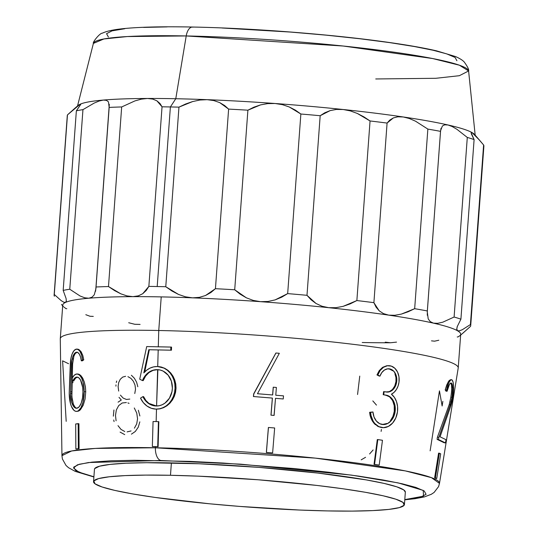 <?xml version="1.0" encoding="UTF-8"?>
<svg xmlns="http://www.w3.org/2000/svg" width="538" height="538" viewBox="0 0 538 538"><rect width="100%" height="100%" fill="white"/><g stroke="black" fill="none" stroke-linecap="round" stroke-linejoin="round"><path stroke-width="0.81" d="M160.808 460.494L240.661 464.16L351.348 475.094L398.066 482.875L423.251 490.407L423.507 496.177L404.798 499.607L420.541 497.173L426.069 494.335L424.24 490.999L415.807 487.394L402.135 483.77L383.386 480.037L358.651 476.117L328.57 472.209L294.555 468.578L223.102 463.043L190.001 461.389L134.594 460.279L111.03 460.79L92.025 462.122L79.261 464.26L73.726 467.092L75.562 470.434L83.995 474.032L93.901 476.776L78.696 472.075L73.518 468.006L77.459 464.805L88.508 462.539L160.808 460.494A12.468 6.342 -88.9 0 1 155.388 447.771A12.468 6.342 91.1 0 0 160.808 460.494M404.778 499.822L414.825 498.733L424.28 496.937L431.288 494.301L434.099 492.445L438.544 486.648L439.485 483.406L431.483 477.663L405.343 470.905L315.322 458.12L155.388 447.771L155.415 446.681A189.376 16.987 -175.8 0 0 152.745 446.627A189.376 16.987 4.2 0 1 155.415 446.681L155.388 447.771A189.282 16.981 4.2 0 1 345.82 461.631A189.282 16.981 4.2 0 1 439.485 483.406L458.208 368.053A199.504 17.895 -175.8 0 0 359.485 345.107A199.504 17.895 -175.8 0 0 158.757 330.5L161.225 296.895A199.504 17.895 -175.8 0 0 132.933 296.646A199.504 17.895 -175.8 0 0 88.824 298.227A199.504 17.895 -175.8 0 0 65.569 302.403A199.504 17.895 -175.8 0 0 62.751 305.093L60.283 338.691A199.504 17.895 4.2 0 1 158.757 330.5A199.504 17.895 -175.8 0 0 60.283 338.832L61.951 455.679A189.282 16.981 4.2 0 1 155.388 447.771L95.179 448.43L71.588 450.992L61.951 455.679L62.401 458.988L66.019 465.471L68.548 467.717L75.239 471.382L93.888 476.991M77.775 105.831L77.775 105.831A199.504 17.895 4.2 0 1 80.122 104.231A199.504 17.895 4.2 0 1 103.377 100.061A199.504 17.895 4.2 0 1 147.486 98.474A199.504 17.895 4.2 0 1 175.778 98.73L170.385 106.948A208.858 18.736 4.2 0 1 178.959 107.143A208.858 18.736 -175.8 0 0 170.385 106.948L157.197 286.539A208.858 18.736 4.2 0 1 165.771 286.734L178.959 107.143L185.63 103.995L192.698 101.541L199.914 100.028L207.13 99.671A199.504 17.895 -175.8 0 0 175.778 98.73L186.215 35.945A12.468 6.342 -88.9 0 1 192.449 27.035A12.468 6.342 91.1 0 0 186.215 35.945L343.19 46.026L432.572 58.528L459.405 65.212L468.605 70.962L459.351 75.697L435.915 78.286L375.746 78.958M359.754 376.109L357.562 394.515M158.293 346.802L158.757 330.5L158.293 346.802M143.249 380.514L142.449 380.568L144.944 376.042L148.454 372.525L152.671 370.332L157.237 369.64A18.184 15.656 93.1 0 1 157.688 369.653A18.184 15.656 93.1 0 1 172.362 388.396A18.184 15.656 93.1 0 1 156.195 405.995A18.184 15.656 93.1 0 1 155.738 405.975A18.184 15.656 93.1 0 1 142.893 396.634L143.612 396.667L145.885 400.474L148.939 403.426L152.59 405.316M157.89 369.667L156.585 405.995L157.634 369.66L153.108 370.352L148.986 372.552L145.61 376.062L143.216 380.608L142.449 380.568A18.184 15.656 93.1 0 1 157.237 369.64L160.284 370.05L163.189 371.139L168.152 375.188L171.38 381.153L172.368 388.127L171.965 391.671L169.443 398.174L164.978 403.103L162.22 404.731L159.255 405.706L156.195 405.995L152.16 405.289L148.434 403.399L145.273 400.447L142.893 396.634L140.526 398.14L143.316 402.612L147.015 406.069L151.38 408.288L155.899 409.109M156.141 421.577L156.497 409.129L156.141 421.577M78.918 423.736L79.093 448.726A189.376 16.987 -175.8 0 0 76.598 449.062A189.376 16.987 4.2 0 1 79.093 448.726L78.353 448.645L78.178 423.648L75.683 423.984L75.858 448.974L78.353 448.645L78.178 423.648L78.918 423.736L79.093 448.726L75.858 448.974L76.598 449.062L75.858 448.974L75.683 423.984L78.918 423.736M77.317 377.145L75.327 378.288L73.672 381.059M72.623 363.876L71.877 396.553L73.376 404.294L75.219 407.394L76.335 408.127M73.289 358.315L72.993 359.868M76.793 352.323L75.159 353.621M77.418 349.108L78.837 349.471L80.942 351.516L82.67 355.12L83.76 359.868L82.368 360.837L83.76 359.868L82.865 355.726L81.258 352.013M77.68 374.004L78.844 374.213L80.915 375.652L82.818 378.369L84.352 382.135L85.36 386.688L85.737 391.725L85.098 398.947L83.229 405.215L80.539 409.573L79.052 410.824L77.082 411.402M158.111 446.735A189.376 16.987 -175.8 0 0 155.415 446.681A189.376 16.987 4.2 0 1 158.111 446.735L157.708 446.648L158.428 421.624L153.061 421.516L152.341 446.54L157.708 446.648L158.428 421.624L158.831 421.718L158.111 446.735L152.341 446.54L152.745 446.627L152.341 446.54L153.061 421.516L158.428 421.624L158.831 421.718L158.111 446.735M160.701 408.658L166.988 405.739L169.947 403.164L172.436 399.983L174.325 396.358L176.04 388.234L174.783 380.036L173.095 376.318L170.802 373.049L167.977 370.339L164.783 368.315L157.721 366.546L158.199 349.929L148.784 349.727L143.828 372.901A21.305 18.339 93.1 0 1 157.325 366.526L153.619 366.889L150.035 368.106L146.726 370.144L143.828 372.901L148.784 349.727L170.761 350.171L170.849 347.057L171.535 347.091L171.447 350.204L158.199 349.929L157.721 366.533L161.306 367.024L164.783 368.315L167.977 370.339L170.802 373.049L173.095 376.318L174.783 380.036L175.778 384.051L176.04 388.234L175.549 392.377L174.325 396.358L172.436 399.983L169.947 403.164L166.988 405.739L163.666 407.649L160.129 408.793L156.497 409.129L159.456 408.914M272.598 394.973L273.237 387.205L272.598 394.973M253.647 393.93L275.873 353.015L253.647 393.93L253.432 396.533L253.647 393.93L275.947 353.015L279.33 353.291L257.46 393.729L272.672 394.973L273.304 387.205L276.397 387.461L275.765 395.228L283.499 395.86L283.25 398.967L275.51 398.335L274.118 415.423L271.024 415.168L272.416 398.08L253.6 396.54L253.647 393.93M272.349 398.08L253.432 396.533L272.349 398.08L270.957 415.168L272.349 398.08M274.05 415.417L270.957 415.168L274.118 415.423L270.957 415.168L272.416 398.08L253.432 396.533L253.815 393.937L275.947 353.015L279.33 353.291L257.46 393.729L272.672 394.973L273.304 387.205L276.397 387.461L275.765 395.228L283.499 395.86L283.25 398.967L275.443 398.328L283.25 398.967L275.51 398.335L274.05 415.417M383.197 394.71L383.601 391.624L383.197 394.71L385.531 395.067L383.197 394.71L383.722 394.764L384.125 391.677L388.174 392.067L389.895 391.664L393.056 389.579L395.437 386.109L396.681 381.778A11.688 8.81 -84.1 0 1 386.768 392.074A11.688 8.81 -84.1 0 1 386.445 392.034L383.601 391.624L384.125 391.677L383.722 394.764L383.197 394.71M387.642 395.686L383.722 394.764L386.042 395.121A14.808 11.157 -84.1 0 1 395.141 411.489A14.808 11.157 -84.1 0 1 382.585 424.529A14.808 11.157 -84.1 0 1 372.955 411.967L369.593 412.316L372.955 411.967L374.018 416.977L376.378 421.066L379.727 423.709L383.634 424.569L387.609 423.54L391.133 420.743L393.755 416.546L395.141 411.489L395.04 405.739L393.278 400.615L391.846 398.537L388.16 395.733L385.531 395.067L389.566 396.836L387.642 395.686M391.234 398.476L389.566 396.836L392.585 400.548L391.234 398.476M393.601 402.982L392.585 400.548L394.22 405.659L393.601 402.982M394.448 408.51L394.22 405.659L394.267 411.395L394.448 408.51M390.38 420.709L392.915 416.479L394.267 411.395L395.141 411.489L394.267 411.395L392.895 416.54M383.117 424.516L387.037 423.467L382.303 424.495M370.09 415.47L369.593 412.316L371.032 418.409L370.09 415.47M372.383 421.079L371.032 418.409L374.078 423.372L372.383 421.079M381.812 427.582L378.268 426.58L374.078 423.372L375.363 424.657M382.357 367.562L379.196 370.695L376.97 374.925L379.236 376.082L376.97 374.925L379.384 370.447L382.827 367.246L386.815 365.719L389.162 365.685M387.656 392.014L389.357 391.603L392.431 389.519L394.731 386.049L395.955 381.644M374.024 464.395L377.293 439.586L377.824 439.566L374.556 464.381L379.203 465.094L382.471 440.279L377.824 439.566L382.471 440.279L379.203 465.094L374.024 464.395A189.376 16.987 4.2 0 1 378.671 465.108A189.376 16.987 -175.8 0 0 374.024 464.395L377.293 439.586L377.824 439.566L374.556 464.381L374.024 464.395M266.35 452.485L268.388 427.535L266.431 452.418L272.618 452.929L274.656 427.979L268.469 427.468L274.656 427.979L272.618 452.929L266.35 452.485A189.376 16.987 4.2 0 1 272.544 452.996A189.376 16.987 -175.8 0 0 266.35 452.485L268.469 427.468L266.35 452.485M434.63 477.805L438.578 453.151L439.358 453.191L435.417 477.845L436.742 478.49L440.689 453.837L439.358 453.191L440.689 453.837L436.742 478.49L434.63 477.805A189.376 16.987 4.2 0 1 435.962 478.45A189.376 16.987 -175.8 0 0 434.63 477.805L438.578 453.151L439.358 453.191L435.417 477.845L434.63 477.805M448.268 381.812L445.188 389.922L445.948 391.119L445.188 389.922L446.728 385L448.497 381.462L449.358 380.359L450.884 379.646M451.698 388.476L451.523 385.087L450.898 383.244M451.449 392.565L451.705 388.261M449.855 402.195L450.124 401.018M437.414 437.186L449.223 404.542L450.857 397.098L452.021 397.266A13.06 2.952 -81.8 0 1 450.239 404.684L449.223 404.542L437.414 437.186L437.071 439.331L437.414 437.186L438.833 437.387L450.239 404.684L452.021 397.266L452.687 388.449L451.644 383.338L450.609 383.083L449.405 384.468L447.085 391.281L446.54 390.117A16.342 3.699 -81.8 0 1 451.557 379.741A16.342 3.699 -81.8 0 1 452.72 397.602L450.488 406.889L440.057 436.809L446.002 439.694L445.484 442.929L438.49 439.533L438.833 437.387L437.414 437.186M444.065 442.72L437.071 439.331L444.065 442.72L445.484 442.929L444.065 442.72M149.315 349.761L144.742 371.906L149.315 349.761L171.447 350.204L171.535 347.091L146.699 346.573L139.725 379.182L142.449 380.568L139.725 379.182L146.699 346.573L170.849 347.057L170.761 350.171L171.447 350.204L149.315 349.761M390.514 342.76L396.54 342.121L390.514 342.76L385.262 342.155L390.514 342.76A199.504 17.895 4.2 0 1 362.222 342.511M134.285 407.972L136.746 413.063L137.56 418.793L136.699 423.924L134.413 428.167M127.909 402.915L129.059 403.379M116.094 420.783L115.482 415.417L116.356 409.949L118.683 405.598L122.173 402.996L126.356 402.532M124.769 431.53L121.01 429.411L118.004 425.659M118.071 402.168L121.306 400.03L119.012 397.34M113.343 416.183L113.942 409.983M115.919 386.163L115.979 384.885M116.316 382.505L116.685 381.032M127.923 376.64L130.916 378.355L133.39 381.287L135.004 385.06L135.529 389.203L134.769 393.527M118.669 391.072L118.104 386.54L118.69 382.565L120.27 379.283L122.664 377.098L125.603 376.284M129.799 399.082L126.417 399.458L123.135 398.066L120.425 395.121M451.046 382.982L451.093 382.989A13.06 2.952 -81.8 0 0 447.085 391.281L445.948 391.119L447.085 391.281L446.54 390.117L445.188 389.922L446.54 390.117L448.665 383.17L450.219 380.474L451.638 379.754L452.243 380.178L453.151 382.518L453.554 386.573L452.72 397.602A16.342 3.699 -81.8 0 1 450.488 406.889L440.057 436.809L446.002 439.694L445.484 442.929L438.49 439.533L437.071 439.331L438.49 439.533L438.833 437.387L450.239 404.684L449.223 404.542M385.941 391.98L389.357 391.603L392.431 389.519L394.731 386.049L395.948 381.704L396.681 381.778L396.661 377.615L395.524 373.809L393.426 370.857L390.622 369.135L387.481 368.86L384.401 370.07L381.785 372.612L379.956 376.156L377.817 375.013A14.808 11.157 -84.1 0 1 389.499 365.719A14.808 11.157 -84.1 0 1 399.008 382.135L398.086 386.002L396.432 389.458L394.159 392.263L391.429 394.206A17.922 13.504 -84.1 0 1 397.468 411.846L395.786 417.972L392.612 423.05L388.342 426.432L383.533 427.676L378.799 426.634L374.744 423.433L373.143 421.146L371.038 415.544L370.608 412.424L372.955 411.967L370.608 412.424A17.922 13.504 -84.1 0 0 382.262 427.629L382.007 427.596M157.634 369.66L153.108 370.352L148.986 372.552L145.61 376.062M155.771 409.095L159.692 408.772L163.169 407.629L166.397 405.726L169.248 403.13L171.622 399.949L173.424 396.304L174.581 392.33L175.052 388.18L174.823 384.024L173.888 380.01L172.301 376.291L170.116 373.022L167.412 370.319L164.298 368.281L160.896 367.003L157.325 366.526A21.305 18.339 93.1 0 1 157.856 366.539A21.305 18.339 93.1 0 1 175.045 388.49A21.305 18.339 93.1 0 1 156.101 409.109A21.305 18.339 93.1 0 1 155.569 409.088A21.305 18.339 93.1 0 1 140.526 398.14L142.893 396.634L143.612 396.667L145.885 400.474L148.939 403.426L156.585 406.015M83.229 405.215L85.098 398.947L85.737 391.725L84.204 391.698A18.702 7.485 91 0 1 76.396 411.395A18.702 7.485 91 0 1 69.227 393.688A18.702 7.485 91 0 1 69.261 391.603L70.875 358.55L72.112 354.051L73.874 350.816L75.945 349.223L78.084 349.465L80.041 351.502L81.581 355.114L82.522 359.848L81.319 360.816L80.572 357.024L79.342 354.139L77.775 352.504L76.06 352.316L74.399 353.587L72.993 356.176L72.005 359.774L70.505 391.785L71.783 391.812L71.762 393.54L70.478 393.52A15.589 6.234 91 0 1 70.505 391.785A15.589 6.234 -89 0 0 70.478 393.52L71.762 393.54L72.193 399.431L73.376 404.294L75.219 407.394L76.813 408.255M79.698 410.366L80.566 409.546M76.396 411.395L78.487 411.119M77.089 352.249L75.172 353.6L73.881 356.19L72.617 363.97L71.554 363.957A12.468 4.99 91 0 1 76.732 352.215A12.468 4.99 91 0 1 81.319 360.816L82.522 359.848L83.76 359.868L82.522 359.848A15.589 6.234 91 0 0 76.786 349.095A15.589 6.234 91 0 0 70.31 363.775L69.261 391.603A18.702 7.485 91 0 0 69.227 393.688L70.565 403.897L71.514 406.6L73.968 410.326L75.381 411.2L76.847 411.368L78.306 410.817L80.982 407.67L83.013 402.242L84.204 391.698L83.04 382.121L81.722 378.349L80.034 375.638L78.097 374.199L76.053 374.132L74.062 375.45L72.274 378.053L72.099 382.632L73.114 382.652L72.099 382.632A15.589 6.234 91 0 1 76.981 377.104A15.589 6.234 91 0 1 82.953 391.859A15.589 6.234 91 0 1 76.45 408.275A15.589 6.234 91 0 1 70.478 393.52L71.588 402.027L73.343 406.089L75.602 408.12L76.826 408.255L79.207 406.755L81.204 403.11L82.522 397.878L82.953 391.859L82.65 387.326L80.532 380.03L78.918 377.918L77.102 377.111L75.253 377.683L73.538 379.579L72.099 382.632L72.274 378.053A18.702 7.485 91 0 1 77.035 373.991A18.702 7.485 91 0 1 84.204 391.698L85.737 391.725L85.481 387.616L84.284 381.933L82.307 377.481L79.866 374.751M404.435 504.516L405.343 492.129A155.865 13.981 -175.8 0 0 327.676 474.24A155.865 13.981 -175.8 0 0 171.387 462.895L170.479 475.283L171.387 462.895A155.865 13.981 -175.8 0 0 94.453 469.297L93.545 481.685A155.865 13.981 4.2 0 1 170.479 475.283A155.865 13.981 4.2 0 1 326.761 486.628A155.865 13.981 4.2 0 1 404.435 504.516A155.865 13.981 4.2 0 1 327.501 510.918A155.865 13.981 4.2 0 1 171.219 499.573A155.865 13.981 4.2 0 1 93.545 481.685M475.175 135.186L468.605 70.962A188.132 16.873 -175.8 0 0 186.215 35.945A188.132 16.873 -175.8 0 0 93.397 43.41L103.888 38.965L127.345 36.55L186.215 35.945L175.778 98.73A199.504 17.895 4.2 0 1 207.13 99.671A199.504 17.895 4.2 0 1 275.106 103.504A199.504 17.895 4.2 0 1 343.231 109.517A199.504 17.895 4.2 0 1 403.278 116.975A199.504 17.895 4.2 0 1 448.006 124.977A199.504 17.895 4.2 0 1 472.021 132.57A199.504 17.895 4.2 0 1 475.081 135.273L475.081 135.273M108.387 36.994L106.564 33.679L112.065 30.854L124.762 28.729M143.653 27.411L167.089 26.9M191.831 27.088L193.155 27.115L191.831 27.088M222.174 28.003L290.426 32.058L326.129 35.152L359.956 38.763L389.868 42.643L414.455 46.55L433.103 50.256L446.695 53.867L455.081 57.445L456.903 60.76M192.449 27.035A12.468 6.342 -88.9 0 1 193.155 27.115M442.377 126L444.684 124.829L448.006 124.977L452.155 126.517L456.917 129.295L467.293 137.439L454.106 317.03A208.858 18.736 4.2 0 1 460.911 319.182L474.099 139.591A208.858 18.736 -175.8 0 0 467.293 137.439L454.106 317.03L442.754 322.201L437.744 323.318L433.453 323.15L430.259 321.63L428.214 318.906L427.266 311.852L440.541 131.366A208.858 18.736 -175.8 0 0 427.858 129.093L414.67 308.684A208.858 18.736 4.2 0 1 427.354 310.957L440.575 130.694L442.377 126L444.684 124.829L448.006 124.977L452.155 126.517L456.917 129.295L467.293 137.439A208.858 18.736 4.2 0 1 474.099 139.591L471.342 133.854L471.187 132.543L472.021 132.57L479.203 139.813L474.556 134.48A199.504 17.895 -175.8 0 0 472.021 132.57A199.504 17.895 -175.8 0 0 448.006 124.977A199.504 17.895 -175.8 0 0 403.278 116.975A199.504 17.895 -175.8 0 0 343.231 109.517L350.305 110.895L357.299 113.437L363.91 116.874L370.057 120.963A208.858 18.736 4.2 0 1 387.084 123.074L389.768 120.095L393.365 117.916L397.864 116.807L403.278 116.975L409.25 118.481L415.518 121.184L427.858 129.093A208.858 18.736 4.2 0 1 440.541 131.366L441.025 128.266M343.231 109.517A199.504 17.895 -175.8 0 0 275.106 103.504L282.423 104.668L289.289 106.981L295.443 110.176L300.863 114.016A208.858 18.736 4.2 0 1 320.177 115.724L324.77 112.772L330.197 110.593L336.371 109.436L343.231 109.517L350.305 110.895L357.299 113.437L370.057 120.963L356.869 300.554A208.858 18.736 4.2 0 1 373.897 302.665L387.084 123.074L393.365 117.916L397.864 116.807L403.278 116.975L409.25 118.481L415.518 121.184L427.858 129.093L414.67 308.684L401.361 314.098L394.852 315.281L388.725 315.14L383.453 313.607L379.203 310.829L373.897 302.665L387.084 123.074A208.858 18.736 -175.8 0 0 370.057 120.963L356.869 300.554L343.143 306.344L335.914 307.689L328.678 307.682L321.973 306.236L316.041 303.499L306.99 295.315L320.177 115.724L330.197 110.593L336.371 109.436L343.231 109.517M275.106 103.504A199.504 17.895 -175.8 0 0 207.13 99.671L213.794 100.566L219.686 102.597L224.615 105.515L228.623 109.1A208.858 18.736 4.2 0 1 247.897 110.189L253.875 107.183L260.506 104.903L267.621 103.612L275.106 103.504L282.423 104.668L289.289 106.981L300.863 114.016L287.675 293.607A208.858 18.736 4.2 0 1 306.99 295.315L320.177 115.724A208.858 18.736 -175.8 0 0 300.863 114.016L287.675 293.607L275.133 299.888L268.032 301.468L260.553 301.677L253.237 300.412L246.35 297.81L234.709 289.78L247.897 110.189L260.506 104.903L267.621 103.612L275.106 103.504M162.046 106.806A208.858 18.736 4.2 0 1 170.385 106.948L175.778 98.73A199.504 17.895 -175.8 0 0 147.486 98.474L152.698 99.073L156.881 100.814L159.968 103.464L162.046 106.806L148.858 286.391A208.858 18.736 4.2 0 1 157.197 286.539L170.385 106.948A208.858 18.736 -175.8 0 0 162.046 106.806L148.858 286.391L142.725 293.721L138.286 295.866L132.933 296.646L127.008 295.92L120.788 293.809L108.488 286.546L121.675 106.954L134.944 100.902L141.407 99.127L147.486 98.474A199.504 17.895 -175.8 0 0 103.377 100.061A199.504 17.895 -175.8 0 0 80.122 104.231A199.504 17.895 -175.8 0 0 78.232 105.374L75.374 107.822L80.122 104.231L80.767 104.305L76.362 110.828A208.858 18.736 4.2 0 1 82.953 109.644L94.211 103.067L99.167 101.009L103.377 100.061L106.497 100.371L108.461 101.85L109.167 107.405A208.858 18.736 4.2 0 1 121.675 106.954L134.944 100.902L141.407 99.127L147.486 98.474L152.698 99.073L156.881 100.814L162.046 106.806M109.301 104.264L95.979 286.996A208.858 18.736 4.2 0 1 108.488 286.546L121.675 106.954A208.858 18.736 -175.8 0 0 109.167 107.405L95.912 288.751L94.291 294.757L92.072 297.158L88.824 298.227L84.748 297.796L80.054 295.981L69.765 289.236L82.953 109.644L94.211 103.067L99.167 101.009M67.371 116.181A208.858 18.736 4.2 0 1 67.465 114.89L80.122 104.231M388.671 368.765L389.176 368.819A11.688 8.81 -84.1 0 0 379.956 376.156L377.817 375.013L380.131 370.527L383.453 367.306L387.347 365.773L391.328 366.116L394.879 368.301L397.542 372.04L398.981 376.856L399.008 382.135A14.808 11.157 -84.1 0 1 391.429 394.206L394.421 397.407L396.526 401.664L397.569 406.614L397.468 411.846A17.922 13.504 -84.1 0 1 382.262 427.629M479.203 139.813L483.608 144.978A208.858 18.736 4.2 0 1 483.723 146.753M247.897 110.189A208.858 18.736 -175.8 0 0 228.623 109.1L215.435 288.691A208.858 18.736 4.2 0 1 234.709 289.78L247.897 110.189M427.293 315.268L427.354 310.957A208.858 18.736 -175.8 0 0 414.67 308.684L408.06 311.805L401.361 314.098L394.852 315.281L388.725 315.14L383.453 313.607L379.203 310.829L376.049 307.097L373.897 302.665A208.858 18.736 -175.8 0 0 356.869 300.554L350.211 303.869L343.143 306.344L335.914 307.689L328.678 307.682L321.973 306.236L316.041 303.499L311.058 299.774L306.99 295.315A208.858 18.736 -175.8 0 0 287.675 293.607L281.737 297.171L275.133 299.888L268.032 301.468L260.553 301.677L253.237 300.412L246.35 297.81L240.17 294.185L234.709 289.78A208.858 18.736 -175.8 0 0 215.435 288.691L210.903 292.517L205.529 295.503L199.396 297.359L192.577 297.844L185.523 296.828L178.542 294.447L171.931 290.997L165.771 286.734L178.959 107.143L192.698 101.541L199.914 100.028L207.13 99.671L213.794 100.566L219.686 102.597L228.623 109.1L215.435 288.691L205.529 295.503L199.396 297.359L192.577 297.844L185.523 296.828L178.542 294.447L165.771 286.734A208.858 18.736 -175.8 0 0 157.197 286.539A208.858 18.736 -175.8 0 0 148.858 286.391L146.249 290.459L142.725 293.721L138.286 295.866L132.933 296.646A199.504 17.895 4.2 0 1 161.225 296.895A199.504 17.895 4.2 0 1 192.577 297.844A199.504 17.895 4.2 0 1 260.553 301.677A199.504 17.895 4.2 0 1 328.678 307.682A199.504 17.895 4.2 0 1 388.725 315.14A199.504 17.895 4.2 0 1 433.453 323.15L430.259 321.63L428.214 318.906M106.497 100.371L108.461 101.85M82.953 109.644A208.858 18.736 -175.8 0 0 76.362 110.828L63.175 290.419A208.858 18.736 4.2 0 1 69.765 289.236L82.953 109.644M80.767 104.372L76.362 110.828L63.175 290.419L66.087 298.482L66.322 301.092L65.569 302.403L63.84 302.235L61.251 300.688L54.277 294.481L67.465 114.89L75.414 107.782M66.335 300.917L65.569 302.403A199.504 17.895 4.2 0 1 88.824 298.227A199.504 17.895 4.2 0 1 132.933 296.646L127.008 295.92L120.788 293.809L114.574 290.601L108.488 286.546A208.858 18.736 -175.8 0 0 95.979 286.996L95.569 291.26M67.465 114.89A208.858 18.736 -175.8 0 0 67.297 115.529L54.109 295.113A208.858 18.736 4.2 0 1 54.277 294.481L67.465 114.89M63.84 302.235L61.251 300.688L54.277 294.481A208.858 18.736 -175.8 0 0 54.392 296.256A208.858 18.736 4.2 0 1 54.109 295.113M65.979 308.664L66.813 308.698L65.979 308.664L64.143 307.185L65.979 308.664M62.69 305.893L61.493 304.447M68.568 363.735L62.603 360.83L66.187 421.348M81.319 360.816L82.368 360.837L81.319 360.816M71.554 363.957L70.505 391.785L71.783 391.812L72.617 363.97L71.554 363.957M75.999 377.689L74.002 380.319M392.888 370.816L388.907 368.792M389.176 368.819A11.688 8.81 -84.1 0 1 396.681 381.778L395.948 381.704L395.955 377.541L394.892 373.742M377.299 426.069L381.758 427.575M378.671 465.108L379.203 465.094L378.671 465.108M94.453 469.351L94.728 468.578L99.517 466.211L110.082 464.402L126.02 463.225L146.719 462.714L199.067 463.763L259.155 467.394L317.837 473.057L366.17 479.883L384.065 483.406L396.802 486.829L403.897 490.017L405.343 492.183M89.994 316.257L93.289 316.405L89.994 316.257L85.811 314.703L89.994 316.257M134.722 324.266L140.095 324.427L134.722 324.266L128.696 322.739L134.722 324.266M434.623 341.173L438.8 340.238L434.623 341.173L431.483 340.857L434.623 341.173M462.579 333.452L470.535 326.344A208.858 18.736 -175.8 0 0 470.414 324.569A208.858 18.736 4.2 0 1 470.703 325.712A208.858 18.736 4.2 0 1 470.535 326.344L460.636 335.12M457.878 337.003L459.701 335.799L457.878 337.003L457.226 336.929L457.878 337.003M470.703 325.712L483.891 146.121A208.858 18.736 -175.8 0 0 483.608 144.978L470.414 324.569L462.344 329.693L459.405 330.836L457.468 330.742L456.742 328.772M456.735 329.337L457.172 326.768L460.911 319.182A208.858 18.736 -175.8 0 0 454.106 317.03L442.754 322.201L437.744 323.318L433.453 323.15A199.504 17.895 4.2 0 1 457.468 330.742L456.735 329.337L457.334 326.297M476.5 136.78L483.608 144.978L470.414 324.569L462.344 329.693L459.405 330.836M472.021 132.57L473.837 134.036M460.911 319.182L474.099 139.591L471.14 132.758M92.072 297.158L88.824 298.227M84.748 297.796L80.054 295.981L69.765 289.236A208.858 18.736 -175.8 0 0 63.175 290.419L66.087 298.482L66.322 301.092M63.444 306.754A199.504 17.895 4.2 0 1 65.569 302.403M376.472 405.107L372.814 400.904M365.571 457.293L361.193 459.842M373.13 449.943L369.586 453.958M381.415 429.438L381.112 431.409M435.962 478.45L436.742 478.49L435.962 478.45M451.093 382.989A13.06 2.952 -81.8 0 1 452.021 397.266L450.857 397.098L451.456 392.484M442.855 401.368L442.135 406.002L439.452 390.857L430.138 450.837M131.4 375.262L134.386 378.254L136.612 382.209L137.822 386.735M114.076 421.604L113.74 419.983M124.722 434.623L120.102 432.115M131.05 430.945L127.096 431.886M139.84 421.853L138.253 427.206L135.32 431.463L131.427 434.153M138.36 410.252L139.88 415.975M457.468 330.742A199.504 17.895 -175.8 0 0 433.453 323.15A199.504 17.895 -175.8 0 0 388.725 315.14A199.504 17.895 -175.8 0 0 328.678 307.682A199.504 17.895 -175.8 0 0 260.553 301.677A199.504 17.895 -175.8 0 0 192.577 297.844A199.504 17.895 -175.8 0 0 161.225 296.895L158.757 330.5A199.504 17.895 4.2 0 1 358.806 345.019A199.504 17.895 4.2 0 1 458.228 367.918L460.696 334.313A199.504 17.895 -175.8 0 0 457.468 330.742A199.504 17.895 4.2 0 1 459.768 335.86M170.479 475.283L198.159 476.15L258.247 479.782L316.922 485.437L342.894 488.766L365.262 492.263L383.157 495.794L395.894 499.217L402.989 502.405L404.166 505.236L399.378 507.603L388.813 509.412L372.868 510.589L352.168 511.1L327.501 510.918L299.821 510.051L239.733 506.419L209.638 503.797L155.085 497.428L132.718 493.938L114.823 490.407L102.086 486.984L94.991 483.796L93.814 480.959L98.602 478.598L109.174 476.789L125.112 475.605L145.811 475.101L170.479 475.283M468.605 70.962C469.075 69.671 467.623 66.685 464.24 62.011C462.714 60.276 459.802 58.454 455.511 56.544L436.674 50.881C422.828 47.667 404.663 44.54 382.175 41.493C327.185 33.988 250.163 28.117 192.496 27.035C159.302 26.375 134.473 27.115 118.01 29.267C110.794 30.262 105.596 31.567 102.415 33.168C99.987 32.791 92.206 42.529 93.397 43.41L77.519 105.986M450.804 379.633L451.557 379.741M382.585 424.529L382.074 424.475M386.768 392.074L386.264 392.02M157.688 369.653L158.085 369.673M155.738 405.975L156.134 405.995M76.732 352.215L77.445 352.222M155.569 409.088L155.966 409.109"/></g></svg>
